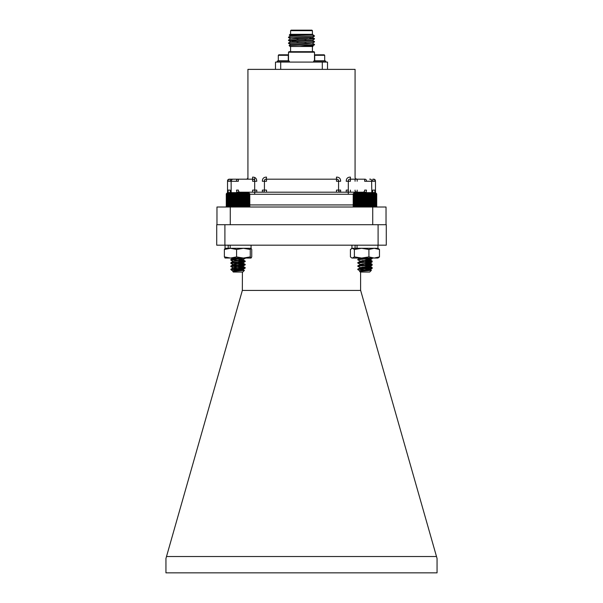 <?xml version="1.0" encoding="UTF-8"?>
<svg xmlns="http://www.w3.org/2000/svg" width="603" height="603" viewBox="0 0 603 603"><rect width="100%" height="100%" fill="white"/><g stroke="black" fill="none" stroke-linecap="round" stroke-linejoin="round"><path stroke-width="0.9" d="M226.419 206.565L226.871 207.01L226.283 206.422L226.879 207.01L226.283 206.422L226.879 207.01L226.336 206.422L226.984 207.01L226.509 206.422L227.218 207.01L226.818 206.422L227.565 207.01L227.241 206.422L228.024 207.01L227.791 206.422L228.597 207.01L228.447 206.422L229.276 207.01L229.208 206.422L230.044 207.01L230.067 206.422L230.904 207.01L231.017 206.422L231.846 207.01L232.042 206.422L232.848 207.01L233.127 206.422L233.911 207.01L234.273 206.422L235.019 207.01L235.456 206.422L236.157 207.01L236.67 206.422L237.318 207.01L237.899 206.422L238.494 207.01L239.127 206.422L239.655 207.01L240.348 206.422L240.801 207.01L241.539 206.422L241.916 207.01L242.692 206.422L242.994 207.01L243.793 206.422L244.011 207.01L244.833 206.422L244.961 207.01L245.798 206.422L245.843 207.01L246.68 206.422L246.635 207.01L247.464 206.422L247.336 207.01L248.15 206.422L247.931 207.01L249.657 206.565M239.368 268.991L241.419 268.832M231.394 269.466L230.919 269.194L233.06 267.951L231.017 266.549M231.039 266.541L232.208 266.33M239.368 265.742L241.419 265.584M230.919 269.194L245.217 267.642L231.364 266.209L230.919 265.946L233.06 264.702L230.859 263.398L232.208 263.081M239.368 262.493L241.419 262.335M233.052 261.461L230.859 260.149L232.208 259.825M239.368 259.237L241.419 259.079M242.73 272.036L233.301 272.036L232.735 271.388L244.373 270.37L230.904 269.443M237.069 268.757L239.368 268.584M242.398 267.393L236.708 266.963M237.069 265.508L239.368 265.335M242.398 264.144L236.708 263.707M237.069 262.26L239.368 262.086M242.398 260.888L236.708 260.458M237.069 259.004L239.368 258.83M231.492 270.076L233.097 271.011M240.635 270.031L242.398 269.775M242.398 269.224L238.034 268.689M245.157 267.574L243.017 266.322L233.097 267.762M237.085 267.167L242.398 266.526M242.398 265.968L238.034 265.433M230.919 265.946L245.217 264.393L243.017 263.074L233.097 264.506M237.085 263.91L242.398 263.277M242.398 262.72L238.034 262.184M245.157 264.318L231.364 262.961L230.919 262.697L233.097 261.257M237.085 260.662L242.398 260.021M242.398 259.471L238.034 258.936M230.919 262.697L245.217 261.137L231.364 259.705L230.919 259.441L233.022 258.054M242.398 269.631L235.818 268.855M242.398 266.375L235.818 265.599M242.398 263.127L235.818 262.35M233.097 258.416L233.926 258.205M226.283 193.827L226.871 193.239L226.283 193.827L226.871 193.239L226.283 193.827L226.283 206.422M364.913 206.422L365.501 207.01L366.142 206.422L366.662 207.01L367.355 206.422L367.807 207.01L368.546 206.422L368.923 207.01L369.699 206.422L369.993 207.01L370.8 206.422L371.003 207.01L371.832 206.422L371.953 207.01L372.79 206.422L372.827 207.01L373.664 206.422L373.611 207.01L374.44 206.422L374.305 207.01L375.119 206.422L374.893 207.01L375.684 206.422L375.375 207.01L376.129 206.422L375.737 207.01L376.453 206.422L375.986 207.01L376.649 206.422L376.114 207.01L376.717 206.422L376.114 207.01L376.717 206.422L376.717 193.827L376.114 193.239L376.649 193.827L375.986 193.239L376.453 193.827L375.737 193.239L376.129 193.827L375.375 193.239L375.684 193.827L374.893 193.239L375.119 193.827L374.305 193.239L374.44 193.827L373.611 193.239L373.664 193.827L372.827 193.239L372.79 193.827L371.953 193.239L371.832 193.827L371.003 193.239L370.8 193.827L369.993 193.239L369.699 193.827L368.923 193.239L368.546 193.827L367.807 193.239L367.355 193.827L366.662 193.239L366.142 193.827L365.501 193.239L364.913 193.827L364.333 193.239L363.684 193.827L363.164 193.239L362.471 193.827L362.026 193.239L361.28 193.827L360.918 193.239L360.134 193.827L359.848 193.239L359.041 193.827L358.838 193.239L358.009 193.827L357.896 193.239L357.059 193.827L357.029 193.239L356.192 193.827L356.252 193.239L355.423 193.827L355.566 193.239L354.752 193.827L354.986 193.239L354.202 193.827L354.519 193.239L353.765 193.827L354.165 193.239L353.456 193.827L353.923 193.239L353.268 193.827L353.81 193.239L353.207 193.827L353.207 206.422L353.795 207.01L353.268 206.422L353.923 207.01L353.456 206.422L354.165 207.01L353.765 206.422L354.519 207.01L354.202 206.422L354.986 207.01L354.752 206.422L355.566 207.01L355.423 206.422L356.252 207.01L356.192 206.422L357.029 207.01L357.059 206.422L357.896 207.01L358.009 206.422L358.838 207.01L359.041 206.422L359.848 207.01L360.134 206.422L360.918 207.01L361.28 206.422L362.026 207.01L362.471 206.422L363.164 207.01L363.684 206.422L364.333 207.01L364.913 206.422L364.913 193.827M353.207 206.422L353.81 207.01M360.27 270.988L357.798 269.594L358.551 269.322L372.141 267.943L362.667 266.963M359.976 270.883L370.031 269.157L360.722 267.838L357.783 266.315L372.141 264.687L362.667 263.715M359.976 267.634L370.031 265.908L360.722 264.581L357.783 263.066L372.141 261.438L362.667 260.458M359.976 264.378L370.031 262.659L360.722 261.333L357.783 259.81L371.915 258.054M358.31 269.368L357.783 269.157L358.551 268.915L372.141 267.536L364.966 266.722M358.31 266.111L357.783 265.908L358.551 265.667L372.141 264.28L364.966 263.473M358.31 262.863L357.783 262.659L358.551 262.418L372.141 261.031L364.966 260.225M358.31 259.614L357.783 259.403L358.551 259.162L371.199 258.054M371.388 270.348L369.699 272.036L360.225 272.036L359.584 271.32L371.388 270.348L360.232 269.594M360.639 270.506L361.702 270.747M359.976 261.129L369.202 259.705L372.081 258.257M370.031 259.403L364.966 258.597M359.584 271.32L370.031 269.564L362.667 268.508M357.843 269.089L360.436 267.702L370.031 266.315L362.667 265.26M357.843 265.84L360.436 264.446L370.031 263.066L362.667 262.011M357.843 262.584L360.436 261.197L370.031 259.81L362.667 258.755M357.843 259.335L360.059 258.054M354.398 192.651L375.541 192.651L376.121 193.239M354.383 192.651L353.207 193.827M364.333 193.239L364.333 207.01M363.684 206.422L363.684 193.827M363.164 193.239L363.164 207.01M362.471 193.827L362.471 206.422M365.501 193.239L365.501 207.01M366.142 193.827L366.142 206.422M366.662 193.239L366.662 207.01M367.355 193.827L367.355 206.422M367.807 193.239L367.807 207.01M368.546 193.827L368.546 206.422M368.923 193.239L368.923 207.01M369.699 193.827L369.699 206.422M369.993 193.239L369.993 207.01M370.8 193.827L370.8 206.422M371.003 193.239L371.003 207.01M371.832 193.827L371.832 206.422M371.953 193.239L371.953 207.01M372.79 193.827L372.79 206.422M372.827 193.239L372.827 207.01M373.664 193.827L373.664 206.422M374.44 193.827L374.44 206.422M375.119 193.827L375.119 206.422M375.684 193.827L375.684 206.422M376.129 193.827L376.129 206.422M376.453 193.827L376.453 206.422M376.649 193.827L376.649 206.422M353.268 193.827L353.268 206.422M353.456 193.827L353.456 206.422M353.765 193.827L353.765 206.422M354.202 193.827L354.202 206.422M354.752 193.827L354.752 206.422M355.423 193.827L355.423 206.422M356.192 193.827L356.192 206.422M357.029 193.239L357.029 207.01M357.059 193.827L357.059 206.422M357.896 193.239L357.896 207.01M358.009 193.827L358.009 206.422M358.838 193.239L358.838 207.01M359.041 193.827L359.041 206.422M359.848 193.239L359.848 207.01M360.134 193.827L360.134 206.422M360.918 193.239L360.918 207.01M361.28 193.827L361.28 206.422M362.026 193.239L362.026 207.01M239.127 206.422L239.127 193.827L239.655 193.239L240.348 193.827L240.801 193.239L241.539 193.827L241.916 193.239L242.692 193.827L242.994 193.239L243.793 193.827L244.011 193.239L244.833 193.827L244.961 193.239L245.798 193.827L245.843 193.239L246.68 193.827L246.635 193.239L247.464 193.827L247.336 193.239L248.15 193.827L247.931 193.239L248.722 193.827L248.413 193.239L249.175 193.827L248.79 193.239L249.506 193.827L249.047 193.239L249.717 193.827L249.182 193.239L249.793 193.827L249.182 193.239L249.793 193.827L249.793 206.422L249.197 207.01M230.859 269.496L245.157 268.116L235.758 267.069M233.346 271.094L232.969 270.89L234.062 270.543L243.107 269.27L233.331 267.838L230.859 266.42L245.217 264.8L235.758 263.82M233.044 267.732L243.107 266.013L233.331 264.581L230.859 263.172L245.217 261.544L235.758 260.571M233.346 261.34L230.859 259.923L245.217 258.054M230.919 259.441L244.863 258.054M230.934 269.594L233.044 270.988M233.467 270.657L234.454 270.898M233.044 264.483L243.032 262.855L238.034 261.943M233.044 261.235L242.745 259.705L245.157 258.363M243.107 259.516L233.225 258.054M232.735 271.388L243.107 269.677L235.743 268.621M243.017 266.322L232.969 264.8M243.017 263.074L235.743 262.117M233.06 261.446L243.107 259.923L235.743 258.868M232.788 258.054L233.489 258.054M226.419 193.691L227.459 192.651L248.617 192.651L249.657 193.691M239.127 193.827L238.494 193.239L237.899 193.827L237.318 193.239L236.67 193.827L236.157 193.239L235.456 193.827L235.019 193.239L234.273 193.827L233.911 193.239L233.127 193.827L232.848 193.239L232.042 193.827L231.846 193.239L231.017 193.827L230.904 193.239L230.067 193.827L230.044 193.239L229.208 193.827L229.276 193.239L228.447 193.827L228.597 193.239L227.791 193.827L228.024 193.239L227.241 193.827L227.565 193.239L226.818 193.827L227.218 193.239L226.509 193.827L226.984 193.239L226.336 193.827L226.879 193.239M239.655 193.239L239.655 207.01M240.348 193.827L240.348 206.422M238.494 193.239L238.494 207.01M237.899 193.827L237.899 206.422M240.801 193.239L240.801 207.01M241.539 193.827L241.539 206.422M241.916 193.239L241.916 207.01M242.692 193.827L242.692 206.422M242.994 193.239L242.994 207.01M243.793 193.827L243.793 206.422M244.011 193.239L244.011 207.01M244.833 193.827L244.833 206.422M244.961 193.239L244.961 207.01M245.798 193.827L245.798 206.422M245.843 193.239L245.843 207.01M246.68 193.827L246.68 206.422M247.464 193.827L247.464 206.422M248.15 193.827L248.15 206.422M248.722 193.827L248.722 206.422M249.175 193.827L249.175 206.422M249.506 193.827L249.506 206.422M249.717 193.827L249.717 206.422M226.336 193.827L226.336 206.422M226.509 193.827L226.509 206.422M226.818 193.827L226.818 206.422M227.241 193.827L227.241 206.422M227.791 193.827L227.791 206.422M228.447 193.827L228.447 206.422M229.208 193.827L229.208 206.422M230.044 193.239L230.044 207.01M230.067 193.827L230.067 206.422M230.904 193.239L230.904 207.01M231.017 193.827L231.017 206.422M231.846 193.239L231.846 207.01M232.042 193.827L232.042 206.422M232.848 193.239L232.848 207.01M233.127 193.827L233.127 206.422M233.911 193.239L233.911 207.01M234.273 193.827L234.273 206.422M235.019 193.239L235.019 207.01M235.456 193.827L235.456 206.422M236.157 193.239L236.157 207.01M236.67 193.827L236.67 206.422M237.318 193.239L237.318 207.01M367.709 269.051L369.413 268.9M370.785 268.765L372.081 268.508L371.667 268.252M371.32 268.192L362.667 267.461M367.709 265.802L369.413 265.652M370.785 265.516L372.081 265.26L371.667 264.996M367.709 262.546L369.413 262.403M370.785 262.26L372.081 262.004L371.667 261.747M367.709 259.298L369.413 259.147M370.785 259.011L372.081 258.755L372.111 258.235M365.539 268.81L367.709 268.644M371.727 268.214L372.111 267.988M365.539 265.561L367.709 265.395M371.727 264.966L372.111 264.732M365.539 262.305L367.709 262.139M371.727 261.71L372.111 261.483M365.539 259.056L367.709 258.891M371.727 258.461L372.141 258.28M372.081 268.508L369.948 269.752L364.966 268.855M372.081 265.26L369.948 266.503L364.966 265.599M372.081 262.004L369.948 263.255L364.966 262.35M372.081 258.755L370.031 259.901M370.031 266.405L372.081 267.966M370.031 263.157L372.081 264.717M370.031 259.953L372.081 261.461M360.602 258.416L361.74 258.235M250.999 248.3L250.26 249.461L243.416 248.3L251.119 248.338L251.737 249.461L251.737 256.893L251.059 258.054L224.987 258.016M250.999 258.054L250.26 256.893L243.416 258.054L236.58 256.893L236.58 249.461L230.474 248.3L224.376 249.461L225.115 248.3M236.58 256.893L230.474 258.054L224.376 256.893L224.376 249.461M224.376 256.893L225.115 258.054M250.26 256.893L250.26 249.461M228.198 245.18L228.198 248.3L225.047 248.3L243.416 248.3L236.58 249.461M379.475 249.461L374.192 248.3L377.953 248.3L379.475 249.461L379.475 256.893L377.953 258.054L351.941 258.054L350.418 256.893L350.418 249.461L352.401 248.3L361.649 248.3L354.391 249.461L352.401 248.3L351.459 248.572M374.192 248.3L368.915 249.461L361.649 248.3L374.192 248.3M379.475 256.893L374.192 258.054L368.915 256.893L368.915 249.461M368.915 256.893L361.649 258.054L354.391 256.893L354.391 249.461M354.391 256.893L352.401 258.054L351.459 257.775M251.059 245.18L251.059 248.3L230.165 248.3L230.165 245.18M377.953 245.18L377.953 248.3L357.051 248.3L357.051 245.18M355.092 245.18L355.092 248.3L351.941 248.3L351.941 245.18M314.065 35.871L289.515 37.378M309.95 38.245L314.502 38.645L289.515 40.273M288.52 42.956L290.397 41.871L312.625 40.454L314.502 41.539L289.515 43.16M312.603 43.31L314.502 44.426L307.583 44.924L313.907 44.924L299.766 46.484L290.058 46.484L289.101 45.511L307.583 44.924M313.485 35.939L288.498 37.559L290.397 38.675M313.485 38.826L288.498 40.454L297 41.012M313.485 41.72L288.498 43.341L290.397 44.456M313.485 44.607L314.502 44.788L313.907 44.924M288.52 37.175L290.397 36.09L312.625 34.672L289.259 35.11L290.058 34.311L312.422 34.311L312.422 30.67L290.578 30.67L290.578 34.311M312.625 34.311L312.03 34.311M290.578 30.67L291.098 30.15L311.902 30.15L312.422 30.67M314.231 35.6L312.603 34.642M289.259 35.11L290.397 35.788M312.799 46.484L299.766 46.484M312.422 46.484L312.422 51.685M312.987 46.439L312.603 46.205M309.716 38.471L310.756 37.431M312.625 37.205L307.063 38.042L290.397 38.976L288.52 40.069M297 39.534L299.42 39.64M297 42.429L299.42 42.527M312.625 42.979L307.063 43.823L290.375 44.426L312.603 43.009L314.48 41.924M312.625 45.873L311.012 46.484M312.656 34.311L295.937 35.276L290.375 36.12M291.241 35.939L292.244 36.029M314.48 36.142L312.603 37.228L295.937 38.162L290.375 39.007M303.58 39.459L306 39.564M314.48 39.029L312.603 40.122L295.937 41.057L290.375 41.901M303.58 42.346L306 42.451M314.48 44.81L312.603 45.896L304.04 46.484M288.498 52.205L289.018 51.685L313.982 51.685L314.502 52.205L288.498 52.205L288.498 61.046M322.304 69.375L322.304 62.086L327.512 62.086L327.512 69.375M275.488 69.375L275.488 62.086L322.304 62.086M280.697 62.086L280.697 69.375M324.7 55.303L324.203 54.805L315.211 54.805L314.713 55.303L314.713 60.797L324.7 60.797L324.7 55.303L314.713 55.303M325.741 62.086L325.741 61.046L313.673 61.046L313.673 62.086M278.3 55.303L278.797 54.805L287.789 54.805L288.287 55.303L288.287 60.797L278.3 60.797L278.3 55.303L288.287 55.303M277.259 62.086L277.259 61.046L289.327 61.046L289.327 62.086M376.317 206.821L377.546 207.01M357.157 190.103L357.157 192.184C355.642 192.297 354.948 191.603 355.077 190.103L355.099 190.699M355.077 190.103C354.948 191.603 355.642 192.297 357.157 192.184L366.27 192.184L357.157 192.184L355.521 191.716M357.149 191.535L357.127 191.136M372.82 181.262L372.82 179.181C374.32 179.068 375.006 179.762 374.885 181.262L371.87 181.262C371.591 179.611 370.853 178.918 369.654 179.181L369.654 179.181C371.079 179.053 371.734 179.747 371.614 181.262L371.825 192.651M364.657 181.262L366.481 181.262C366.526 179.822 365.915 179.129 364.657 179.181L364.657 181.262M366.127 192.651L366.481 190.103L364.657 190.103C364.566 191.716 363.752 192.41 362.207 192.184L346.235 192.184C347.637 192.372 348.33 191.679 348.315 190.103L346.235 190.103L346.235 192.184C347.75 192.297 348.444 191.603 348.315 190.103L348.315 181.262C348.18 179.739 348.873 179.046 350.396 179.181L364.657 179.181L350.396 179.181C348.873 179.046 348.18 179.739 348.315 181.262C348.3 179.694 348.994 179.001 350.396 179.181L350.396 181.262L348.315 181.209M340.642 192.184L336.482 192.184L336.482 190.103L338.562 190.103L339.007 191.709L340.642 192.184L340.642 190.103L338.562 190.103L338.562 181.262L336.482 181.262L336.482 179.181C337.921 179.129 338.615 179.822 338.562 181.262L338.562 190.103C338.509 191.543 339.203 192.236 340.642 192.184L346.258 192.184M239.414 192.651L240.793 192.184L256.765 192.184L256.765 190.103L254.685 190.103L254.685 181.262L252.604 181.262L252.604 179.181L238.343 179.181L238.343 181.262L231.386 181.262C231.341 179.822 231.997 179.129 233.361 179.181L238.336 179.181C237.002 179.106 236.391 179.8 236.519 181.262M336.482 192.184L266.518 192.184L266.518 190.103L264.438 190.103L264.438 181.262C264.385 179.822 265.079 179.129 266.518 179.181L266.518 181.262L264.438 181.262L264.438 190.103C264.491 191.543 263.797 192.236 262.358 192.184L262.358 190.103L264.438 190.103C264.491 191.543 263.797 192.236 262.358 192.184L256.765 192.184C255.325 192.236 254.632 191.543 254.685 190.103L254.685 181.262C254.737 179.822 254.044 179.129 252.604 179.181L252.604 177.101C255.355 177.124 256.742 178.511 256.765 181.262L254.685 181.262C254.685 179.717 253.991 179.023 252.604 179.181L253.23 179.212M245.843 179.181C247.238 179.362 247.931 178.669 247.923 177.101L247.923 179.181L247.923 177.101C247.969 178.541 247.275 179.234 245.843 179.181C247.275 179.234 247.969 178.541 247.923 177.101C247.931 178.669 247.238 179.362 245.843 179.181L233.361 179.181C231.982 179.068 231.235 179.762 231.13 181.269L231.386 181.262M230.18 181.262L228.115 181.262C227.987 179.769 228.673 179.076 230.18 179.181L233.361 179.181L230.18 179.181L230.18 181.262L231.13 181.262L231.175 192.651M355.077 181.262L355.077 179.181L355.077 181.262M355.099 177.681L355.19 178.126L355.099 177.681M355.657 178.827L357.157 179.181L355.702 178.865M247.923 177.101L247.923 69.375L355.077 69.375L355.077 177.101C355.061 178.669 355.755 179.362 357.157 179.181L357.157 181.262M372.481 192.651L371.75 192.259M373.777 192.651L372.051 192.184L372.82 190.103L374.885 190.103L374.802 192.651M236.873 192.651L236.519 190.103L238.343 190.103C238.434 191.716 239.248 192.41 240.793 192.184L362.207 192.184L363.586 192.651M372.782 191.196L372.684 191.716M337.59 179.325L338.426 180.154M266.285 179.181L266.518 177.101C263.767 177.124 262.373 178.511 262.358 181.262L264.438 181.262C264.302 179.739 264.996 179.046 266.518 179.181L336.482 179.181L336.482 177.101C339.233 177.124 340.627 178.511 340.642 181.262L338.562 181.262M262.38 192.184L266.518 192.184M254.685 177.47L254.662 180.689M231.251 192.259L230.519 192.651M236.73 192.184L245.843 192.184M229.223 192.651L230.828 192.184C230.369 192.327 230.15 191.633 230.18 190.103L228.115 190.103L228.198 192.651M355.077 179.181L350.396 179.181L350.396 177.101C347.645 177.124 346.258 178.511 346.235 181.262L348.315 181.262M230.271 224.7L230.271 207.01L216.967 207.01L216.967 224.7M372.729 224.7L372.729 207.01L386.033 207.01L386.033 224.7M372.729 207.01L230.271 207.01M348.315 194.264L348.315 190.103M254.685 194.264L254.685 192.184M373.385 179.181C374.719 179.076 375.413 179.769 375.465 181.262L375.465 192.651M360.662 290.435L242.338 290.435L166.503 556.524L436.497 556.524L360.602 290.239L360.602 272.036M436.497 556.524L437.054 558.476L437.054 572.85L165.946 572.85L165.946 558.476L166.503 556.524M242.338 290.435L242.398 272.036M242.398 259.78L242.398 261.076M242.398 263.036L242.398 264.325M242.398 266.285L242.398 267.574M242.398 269.533L242.398 270.136M378.096 245.18L386.282 245.18L386.282 224.7L378.096 224.7L378.096 245.18L224.904 245.18L224.904 224.7L378.096 224.7M224.904 224.7L216.718 224.7L216.718 245.18L224.904 245.18M249.258 204.93L353.207 204.93M371.614 181.262L366.481 181.262M353.471 194.264L249.793 194.264M252.604 192.184L252.604 190.103L254.685 190.103M252.604 177.101L252.604 179.181M350.396 192.184L350.396 190.103M230.828 192.184L230.263 192.206M230.859 259.742L230.859 260.149M230.859 262.991L230.859 263.398M230.859 266.247L230.859 266.654M231.582 270.317L230.859 269.27M357.783 259.403L357.783 259.81M357.783 262.659L357.783 263.066M357.783 265.908L357.783 266.315M357.783 269.157L357.783 269.564M372.141 261.031L372.141 261.438M372.141 264.28L372.141 264.687M372.141 267.536L372.141 267.936M370.031 269.564L370.031 269.157M370.031 266.315L370.031 265.908M370.031 263.066L370.031 262.659M369.948 269.255L372.081 268.011M369.948 266.006L372.081 264.762M369.948 262.757L372.081 261.506M372.081 267.461L369.948 266.217M372.081 264.212L369.948 262.968M372.081 260.963L369.948 259.72M371.373 270.302L369.948 269.473M230.859 259.516L230.859 259.923M230.859 262.765L230.859 263.172M230.859 266.013L230.859 266.42M245.217 261.137L245.217 261.544M245.217 264.393L245.217 264.8M245.217 267.642L245.217 268.049M242.775 272.036L244.396 270.415M243.107 269.677L243.107 269.27M243.107 266.42L243.107 266.013M243.107 263.172L243.107 262.765M243.032 269.36L245.157 268.116M243.032 266.111L245.157 264.86M243.032 262.855L245.157 261.612M245.157 261.069L243.017 259.825M244.373 270.37L243.017 269.579M372.141 261.529L372.141 261.936M372.141 264.777L372.141 265.184M372.141 268.034L372.141 268.441M370.031 270.061L370.031 269.654M225.047 248.3L225.047 245.18M290.578 46.484L290.578 51.685M314.48 38.622L312.603 37.537M289.101 45.511L290.397 44.758M290.397 41.562L288.52 40.476M314.502 52.205L314.502 61.046M226.683 206.821L225.454 207.01M226.2 207.01L227.022 207.01M338.283 179.86L338.509 180.485M256.69 192.184L255.838 192.101M254.752 190.955L254.685 190.375M370.415 179.227L371.282 179.611M348.315 181.006L348.353 180.599M371.87 190.103L372.059 192.417M231.13 190.103L230.828 192.515L231.243 192.274M227.535 192.651L227.535 181.262C227.489 179.83 228.183 179.136 229.615 179.181"/></g></svg>
